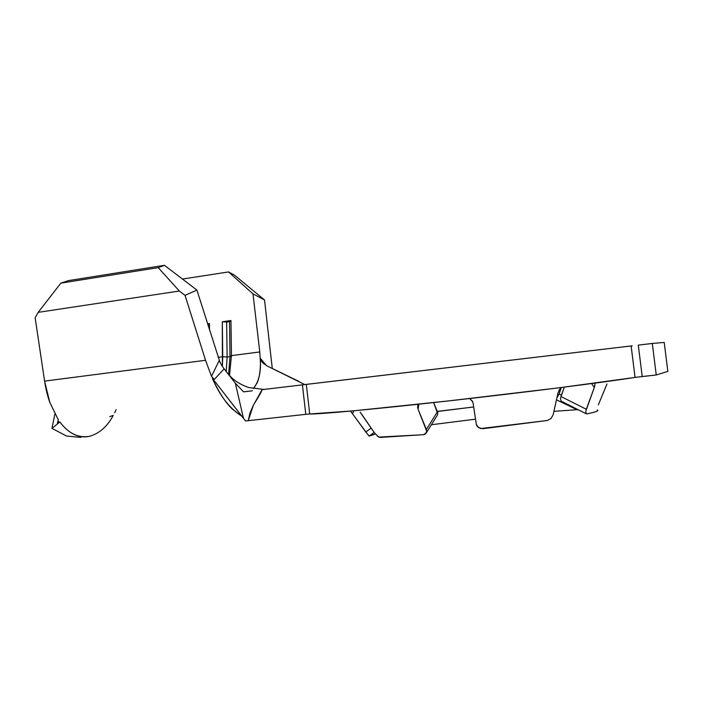 <?xml version="1.0" encoding="UTF-8"?>
<svg xmlns="http://www.w3.org/2000/svg" width="703" height="703" viewBox="0 0 703 703"><rect width="100%" height="100%" fill="white"/><g stroke="black" fill="none" stroke-linecap="round" stroke-linejoin="round"><path stroke-width="1.05" d="M351.166 411.958L352.537 413.803L353.846 410.798L352.537 413.803L365.788 432.011L371.184 428.074L365.788 432.011L369.189 436.088L375.332 434.032L368.829 435.86L350.516 411.106M369.189 436.088L374.181 432.442L369.189 436.088M360.112 412.16L374.55 432.978L378.732 437.108L423.382 434.7L425.122 434.173L426.756 431.352L418.065 409.19L417.564 407.055L418.373 404.234L417.731 405.499L418.065 409.19L418.847 404.181L418.065 409.19L426.387 429.48L426.739 431.633M377.353 436.141L379.857 437.442L423.382 434.7L426.326 432.969M437.723 413.962L433.672 402.573L437.398 411.8L426.387 429.48L437.398 411.8L437.749 413.636L437.31 415.271L426.545 432.494M472.697 401.756L469.63 398.531L472.363 401.088L473.119 403.241L476.326 424.384L477.056 426.238L480.606 428.575L547.373 420.482L551.055 418.487L553.208 414.647L557.997 392.792L561.02 387.546L558.823 390.481M473.084 403.03L476.326 424.384L478.558 427.705L482.908 428.707L547.373 420.482M595.098 383.39L594.299 387.52L585.792 411.185L586.144 413.698L586.943 413.891C595.766 412.011 599.255 410.719 597.401 410.016M586.917 413.9L586.943 413.891C595.318 412.116 598.886 410.86 597.638 410.121L597.234 409.954M560.932 396.51L586.32 409.26L560.932 396.51L564.307 387.133L560.432 398.416L561.073 401.088M577.998 409.621L553.929 411.343L577.998 409.621M556.46 399.805L577.225 409.805L556.46 399.805M557.154 397.415L559.096 393.988L561.433 395.112L559.096 393.988L557.154 397.415M561.319 387.511L559.096 393.988L561.319 387.511M475.536 419.164L431.352 424.744L475.536 419.164M438.373 411.378L473.681 406.967L437.231 411.387L438.373 411.378L437.591 412.389L438.373 411.378M219.951 362.221L223.009 367.37L235.356 383.223L224.125 368.873L214.248 379.479L212.315 378.205L245.567 420.965L305.796 414.339L248.238 420.675L249.934 413.144L253.317 405.403L262.07 389.647L302.395 384.857L305.796 414.339L302.422 384.857M308.415 414.076L353.688 410.816L448.795 400.895L558.657 387.845L635.064 377.423L631.127 345.955L306.315 384.383L309.724 413.979C318.468 414.348 373.539 409.313 448.795 400.895C523.963 392.494 603.323 382.432 635.055 377.423L631.145 345.955M636.303 377.247L656.25 374.98L667.85 371.369L656.25 374.98L652.296 343.459L664.212 342.431L667.85 371.369L664.212 342.431L652.296 343.459L656.25 374.98L642.217 376.527L638.289 345.12L652.296 343.459L638.289 345.12L642.217 376.527L635.055 377.423M109.8 416.615L113.28 415.385C107.278 426.563 99.334 433.549 89.457 436.335C78.191 438.162 68.332 433.382 59.896 421.976L51.952 428.364L66.557 436.045L80.933 437.389L66.557 436.045L51.952 428.364L59.896 421.976L57.356 423.153L59.896 421.976C64.175 427.644 68.648 431.66 73.323 434.023C78.209 436.484 83.068 437.354 87.91 436.616M54.904 414.023L51.952 428.364L54.904 414.023M114.642 412.802L116.144 409.638M44.588 381.114L49.79 402.336L58.208 419.568L49.79 402.336C47.681 396.668 45.95 389.594 44.588 381.114L205.548 360.288L185.038 295.365L196.902 290.067L220.004 362.335L196.902 290.067L164.432 265.303L196.902 290.067L185.038 295.365L179.353 291.016L38.19 312.36L35.15 317.791L44.588 381.114L205.548 360.288L185.038 295.365L179.353 291.016L158.228 267.641L60.853 283.142L38.19 312.36L179.353 291.016L158.228 267.641L164.432 265.303L68.437 280.62L164.432 265.303L158.228 267.641L60.853 283.142L68.437 280.62L60.853 283.142L38.19 312.36L35.15 317.791L44.588 381.114M222.754 356.755L222.376 366.456L222.324 321.746L230.953 320.533L231.445 355.621L259.776 351.948L260.453 362.766C260.338 371.72 259.196 378.495 257.026 383.073L253.396 388.627C258.405 382.212 260.751 373.592 260.453 362.766L259.776 351.948L252.992 293.872L228.519 271.929L182.464 279.056L228.519 271.929L234.494 275.172L264.521 299.97L272.281 368.434L264.521 299.97L234.494 275.172L228.519 271.929L252.992 293.872L264.521 299.97L252.992 293.872L259.776 351.948L231.445 355.621L229.494 375.472L231.445 355.621L230.004 356.641L228.607 374.506L230.004 356.641L231.445 355.621L230.953 320.533L229.529 321.658L230.004 356.641L227.122 357.01L226.243 371.571L227.122 357.01L230.004 356.641L229.529 321.658L230.953 320.533L222.324 321.746L226.656 322.053L227.122 357.01L222.754 356.755L227.122 357.01L226.656 322.053L229.529 321.658L222.324 321.746L222.754 356.755L218.115 357.352L222.754 356.755M224.89 394.409L243.475 418.364L235.356 383.223L243.475 418.364L245.567 420.965L248.238 420.675L253.317 405.403C254.635 402.837 261.437 392.669 262.07 389.647L632.225 345.832M235.356 383.223L243.563 391.852L235.356 383.223M304.777 384.576L267.228 366.017L262.878 362.994L261.217 360.885L260.435 358.451L260.453 362.766L260.435 358.451L266.578 365.683L260.435 358.451L262.166 362.221M221.761 365.507L219.178 360.569L211.489 376.316L219.178 360.569L219.635 361.57M262.878 362.994L267.228 366.017L298.828 381.369M222.148 390.868L212.315 378.205C219.837 395.824 229.653 408.478 241.762 416.158M211.489 376.316L205.548 360.288L211.489 376.316L214.248 379.479L211.489 376.316M241.77 416.158L232.544 409.295C225.839 403.109 219.099 392.749 212.315 378.205L214.248 379.479L224.125 368.873M58.665 421.967L57.936 422.837M207.508 323.819L209.468 323.547L209.538 330.269L209.468 323.547L208.123 324.645L208.132 325.814L208.123 324.645L209.468 323.547L207.508 323.819M58.753 421.695L57.356 423.153L58.34 419.779M306.315 384.383L309.724 413.979L305.796 414.339M252.342 390.806L243.563 391.852M598.367 404.796L606.979 383.987M553.208 414.647L557.997 392.792M586.32 409.26L594.299 387.52L591.601 383.583L594.299 387.52L594.931 385.297M374.55 432.978L361.579 414.076M586.346 413.839L585.74 412.696M263.88 389.436L248.695 387.52C236.401 383.126 231.972 378.249 227.851 373.627M58.762 421.659L58.569 422.16M561.047 401.07L586.311 413.821"/></g></svg>
